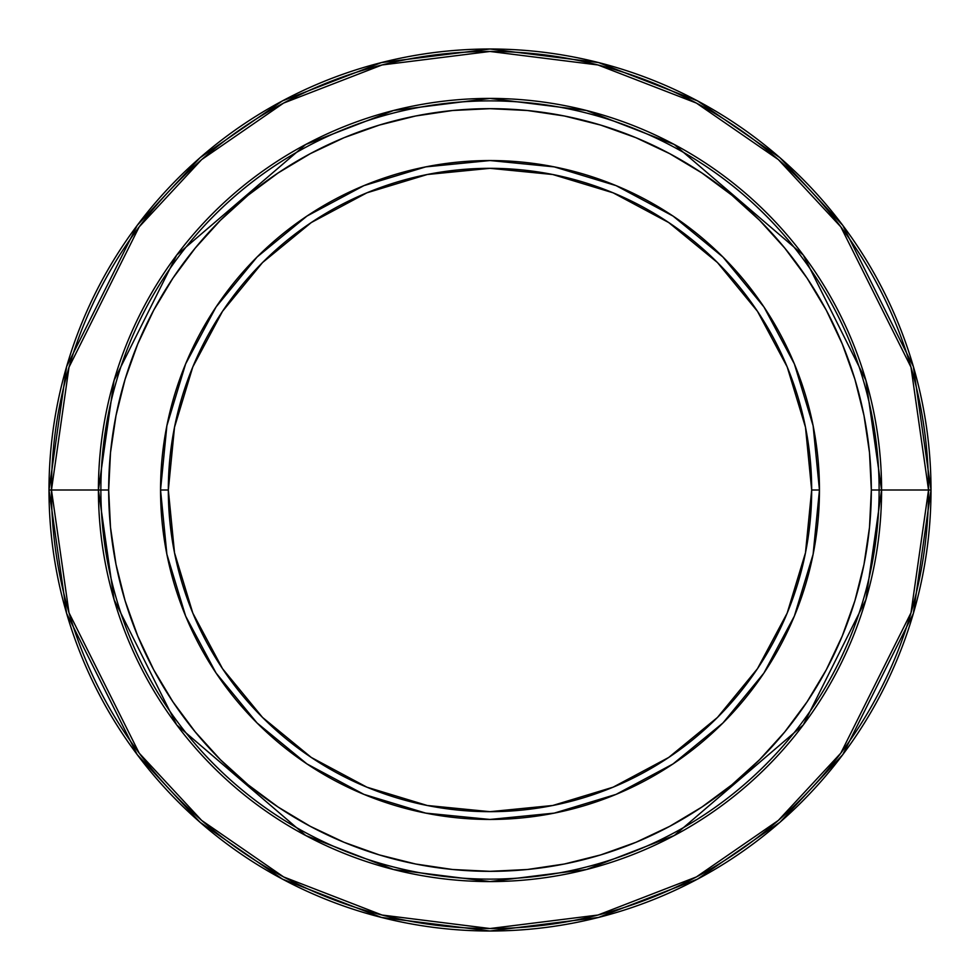 <?xml version="1.0" encoding="UTF-8"?>
<svg xmlns="http://www.w3.org/2000/svg" width="980" height="980" viewBox="0 0 980 980"><rect width="100%" height="100%" fill="white"/><g stroke="black" fill="none" stroke-linecap="round" stroke-linejoin="round"><path stroke-width="1.47" d="M879.121 490L871.33 490A381.33 381.33 0 0 1 490 871.33A381.33 381.33 0 0 1 108.67 490L100.879 490A389.121 389.121 0 0 0 490 879.121A389.121 389.121 0 0 0 879.121 490A389.121 389.121 0 0 1 490 879.121A389.121 389.121 0 0 1 100.879 490L98.417 490L114.084 380.363L176.731 255.045L305.723 144.489L393.605 110.471L490 98.417L586.395 110.471L674.277 144.489L803.269 255.045L865.916 380.363L881.584 490L879.121 490L881.584 490A391.584 391.584 0 0 1 490 881.584A391.584 391.584 0 0 1 98.417 490L51.462 490A438.538 438.538 0 0 0 490 928.538A438.538 438.538 0 0 0 928.538 490L881.584 490L928.538 490L910.996 612.794L840.828 753.118L778.353 820.407L696.364 876.941L597.947 915.038L490 928.538L382.053 915.038L283.637 876.941L201.647 820.407L139.172 753.118L69.004 612.794L51.462 490L49 490L66.64 613.48L137.2 754.6L200.03 822.257L282.473 879.121L381.441 917.427L490 931L598.56 917.427L697.527 879.121L779.97 822.257L842.8 754.6L913.36 613.48L931 490L928.538 490L931 490A441 441 0 0 1 490 931A441 441 0 0 1 49 490A441 441 0 0 1 490 49A441 441 0 0 1 931 490L913.36 366.52L842.8 225.4L779.97 157.743L697.527 100.879L598.56 62.573L490 49L381.441 62.573L282.473 100.879L200.03 157.743L137.2 225.4L66.64 366.52L49 490L51.462 490L69.004 367.206L139.172 226.882L201.647 159.593L283.637 103.059L382.053 64.962L490 51.462L597.947 64.962L696.364 103.059L778.353 159.593L840.828 226.882L910.996 367.206L928.538 490A438.538 438.538 0 0 0 490 51.462A438.538 438.538 0 0 0 51.462 490L98.417 490A391.584 391.584 0 0 1 490 98.417A391.584 391.584 0 0 1 881.584 490L865.916 599.638L803.269 724.955L674.277 835.511L586.395 869.53L490 881.584L393.605 869.53L305.723 835.511L176.731 724.955L114.084 599.638L98.417 490L100.879 490A389.121 389.121 0 0 1 490 100.879A389.121 389.121 0 0 1 879.121 490A389.121 389.121 0 0 0 490 100.879A389.121 389.121 0 0 0 100.879 490L108.67 490L110.495 452.625L115.995 415.606L125.085 379.309L137.69 344.066L153.689 310.243L172.933 278.136L195.228 248.087L220.353 220.353L248.087 195.228L278.136 172.933L310.243 153.689L344.066 137.69L379.309 125.085L415.606 115.995L452.625 110.495L490 108.67L527.375 110.495L564.394 115.995L600.691 125.085L635.934 137.69L669.757 153.689L701.864 172.933L731.913 195.228L759.647 220.353L784.772 248.087L807.067 278.136L826.312 310.243L842.31 344.066L854.915 379.309L864.005 415.606L869.505 452.625L871.33 490L869.505 527.375L864.005 564.394L854.915 600.691L842.31 635.934L826.312 669.757L807.067 701.864L784.772 731.913L759.647 759.647L731.913 784.772L701.864 807.067L669.757 826.312L635.934 842.31L600.691 854.915L564.394 864.005L527.375 869.505L490 871.33L452.625 869.505L415.606 864.005L379.309 854.915L344.066 842.31L310.243 826.312L278.136 807.067L248.087 784.772L220.353 759.647L195.228 731.913L172.933 701.864L153.689 669.757L137.69 635.934L125.085 600.691L115.995 564.394L110.495 527.375L108.67 490A381.33 381.33 0 0 1 490 108.67A381.33 381.33 0 0 1 871.33 490L879.121 490M160.549 490L168.327 490A321.673 321.673 0 0 1 490 168.327A321.673 321.673 0 0 1 811.673 490L805.486 552.757L787.185 613.1L757.454 668.715L717.458 717.458L668.715 757.454L613.1 787.185L552.757 805.486L490 811.673L427.243 805.486L366.9 787.185L311.285 757.454L262.542 717.458L222.546 668.715L192.815 613.1L174.514 552.757L168.327 490L174.514 427.243L192.815 366.9L222.546 311.285L262.542 262.542L311.285 222.546L366.9 192.815L427.243 174.514L490 168.327L552.757 174.514L613.1 192.815L668.715 222.546L717.458 262.542L757.454 311.285L787.185 366.9L805.486 427.243L811.673 490L819.452 490A329.452 329.452 0 0 0 490 160.549A329.452 329.452 0 0 0 160.549 490A329.452 329.452 0 0 1 490 160.549A329.452 329.452 0 0 1 819.452 490L811.673 490A321.673 321.673 0 0 1 490 811.673A321.673 321.673 0 0 1 168.327 490L160.549 490A329.452 329.452 0 0 0 490 819.452A329.452 329.452 0 0 0 819.452 490A329.452 329.452 0 0 1 490 819.452A329.452 329.452 0 0 1 160.549 490L166.882 554.276L185.624 616.077L216.004 672.942M819.452 490L813.118 425.724L794.376 363.923L763.996 307.059M763.935 306.961L722.958 257.042L673.125 216.127M673.039 216.066L616.077 185.624L554.276 166.882L490.11 160.549M490 160.549L425.724 166.882L363.923 185.624L307.059 216.004M306.961 216.066L257.042 257.042L216.127 306.875M216.066 306.961L185.624 363.923L166.882 425.724L160.549 489.89M216.066 673.039L257.042 722.958L306.875 763.873M306.961 763.935L363.923 794.376L425.724 813.118L489.89 819.452M490 819.452L554.276 813.118L616.077 794.376L672.942 763.996M673.039 763.935L722.958 722.958L763.873 673.125M763.935 673.039L794.376 616.077L813.118 554.276L819.452 490.11"/></g></svg>
